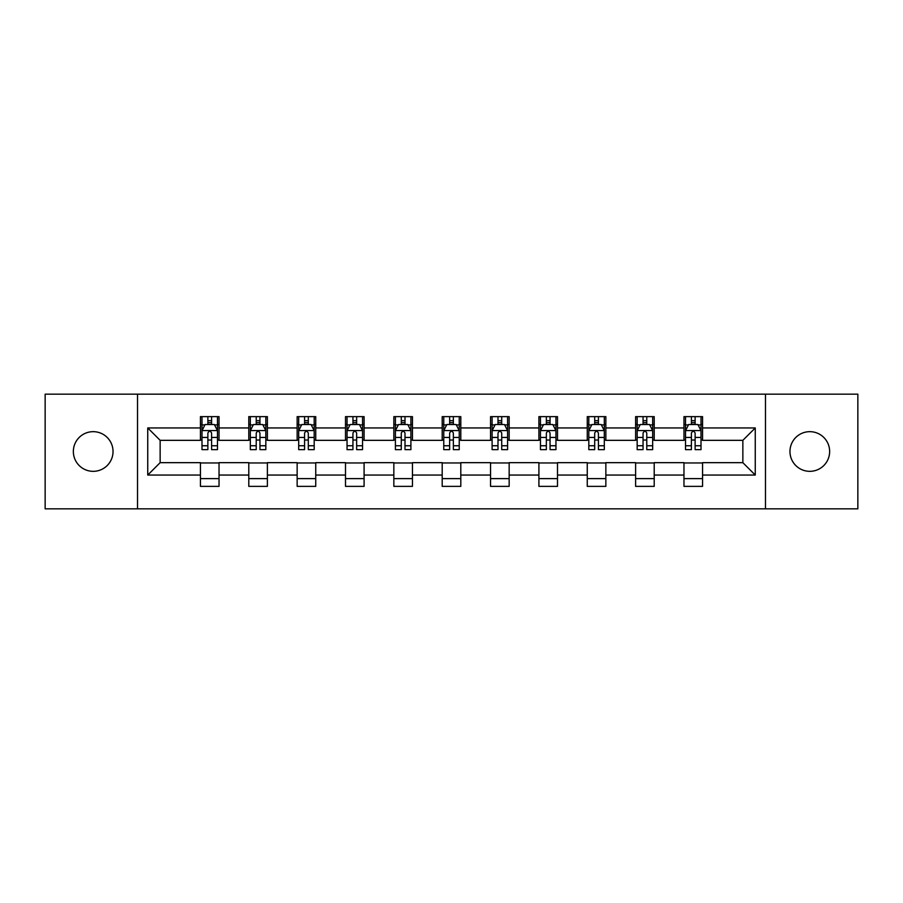 <?xml version="1.0" encoding="UTF-8"?>
<svg xmlns="http://www.w3.org/2000/svg" width="903" height="903" viewBox="0 0 903 903"><rect width="100%" height="100%" fill="white"/><g stroke="black" fill="none" stroke-linecap="round" stroke-linejoin="round"><path stroke-width="1.35" d="M809.81 431.668A19.832 19.832 0 0 0 789.967 451.5A19.832 19.832 0 0 0 809.81 471.332A19.832 19.832 0 0 0 829.643 451.5A19.832 19.832 0 0 0 809.81 431.668M93.19 431.668A19.832 19.832 0 0 0 73.357 451.5A19.832 19.832 0 0 0 93.19 471.332A19.832 19.832 0 0 0 113.033 451.5A19.832 19.832 0 0 0 93.19 431.668M765.484 508.84L857.85 508.84L857.85 394.159L765.484 394.159L765.484 508.84L137.516 508.84L137.516 394.159L45.15 394.159L45.15 508.84L137.516 508.84M765.484 394.159L137.516 394.159M702.568 427.943L702.568 416.633L683.966 416.633L683.966 427.943L654.212 427.943L654.212 416.633L635.61 416.633L635.61 427.943L605.857 427.943L605.857 416.633L587.255 416.633L587.255 427.943L557.501 427.943L557.501 416.633L538.91 416.633L538.91 427.943L509.157 427.943L509.157 416.633L490.555 416.633L490.555 427.943L460.801 427.943L460.801 416.633L442.199 416.633L442.199 427.943L412.445 427.943L412.445 416.633L393.843 416.633L393.843 427.943L364.09 427.943L364.09 416.633L345.499 416.633L345.499 427.943L315.745 427.943L315.745 416.633L297.143 416.633L297.143 427.943L267.39 427.943L267.39 416.633L248.788 416.633L248.788 427.943L219.034 427.943L219.034 416.633L200.432 416.633L200.432 427.943L147.742 427.943L147.742 475.057L160.147 462.663L200.432 462.663L200.432 486.367L219.034 486.367L219.034 462.663L248.788 462.663L248.788 486.367L267.39 486.367L267.39 462.663L297.143 462.663L297.143 486.367L315.745 486.367L315.745 462.663L345.499 462.663L345.499 486.367L364.09 486.367L364.09 462.663L393.843 462.663L393.843 486.367L412.445 486.367L412.445 462.663L442.199 462.663L442.199 486.367L460.801 486.367L460.801 462.663L490.555 462.663L490.555 486.367L509.157 486.367L509.157 462.663L538.91 462.663L538.91 486.367L557.501 486.367L557.501 462.663L587.255 462.663L587.255 486.367L605.857 486.367L605.857 462.663L635.61 462.663L635.61 486.367L654.212 486.367L654.212 462.663L683.966 462.663L683.966 486.367L702.568 486.367L702.568 462.663L742.853 462.663L742.853 440.337L702.568 440.337L702.568 427.943L755.258 427.943L755.258 475.057L702.568 475.057M683.966 475.057L654.212 475.057M635.61 475.057L605.857 475.057M587.255 475.057L557.501 475.057M538.91 475.057L509.157 475.057M490.555 475.057L460.801 475.057M442.199 475.057L412.445 475.057M393.843 475.057L364.09 475.057M345.499 475.057L315.745 475.057M297.143 475.057L267.39 475.057M248.788 475.057L219.034 475.057M200.432 475.057L147.742 475.057M683.966 427.943L683.966 440.337L654.212 440.337L654.212 427.943M635.61 427.943L635.61 440.337L605.857 440.337L605.857 427.943M587.255 427.943L587.255 440.337L557.501 440.337L557.501 427.943M538.91 427.943L538.91 440.337L509.157 440.337L509.157 427.943M490.555 427.943L490.555 440.337L460.801 440.337L460.801 427.943M442.199 427.943L442.199 440.337L412.445 440.337L412.445 427.943M393.843 427.943L393.843 440.337L364.09 440.337L364.09 427.943M345.499 427.943L345.499 440.337L315.745 440.337L315.745 427.943M297.143 427.943L297.143 440.337L267.39 440.337L267.39 427.943M248.788 427.943L248.788 440.337L219.034 440.337L219.034 427.943M200.432 427.943L200.432 440.337L160.147 440.337L147.742 427.943M160.147 440.337L160.147 462.663M755.258 475.057L742.853 462.663M742.853 440.337L755.258 427.943M200.432 424.376L201.99 424.376M207.871 424.376L211.595 424.376M217.488 424.376L219.034 424.376M200.432 440.032L201.99 440.032M207.871 440.032L211.595 440.032M217.488 440.032L219.034 440.032M200.432 462.968L219.034 462.968M200.432 478.624L219.034 478.624M248.788 462.968L267.39 462.968M248.788 478.624L267.39 478.624M248.788 424.376L250.334 424.376M256.226 424.376L259.951 424.376M265.832 424.376L267.39 424.376M248.788 440.032L250.334 440.032M256.226 440.032L259.951 440.032M265.832 440.032L267.39 440.032M297.143 462.968L315.745 462.968M297.143 478.624L315.745 478.624M297.143 424.376L298.69 424.376M304.582 424.376L308.307 424.376M314.188 424.376L315.745 424.376M297.143 440.032L298.69 440.032M304.582 440.032L308.307 440.032M314.188 440.032L315.745 440.032M345.499 462.968L364.09 462.968M345.499 478.624L364.09 478.624M345.499 424.376L347.045 424.376M352.938 424.376L356.651 424.376M362.543 424.376L364.09 424.376M345.499 440.032L347.045 440.032M352.938 440.032L356.651 440.032M362.543 440.032L364.09 440.032M393.843 462.968L412.445 462.968M393.843 478.624L412.445 478.624M393.843 424.376L395.401 424.376M401.282 424.376L405.007 424.376M410.899 424.376L412.445 424.376M393.843 440.032L395.401 440.032M401.282 440.032L405.007 440.032M410.899 440.032L412.445 440.032M442.199 462.968L460.801 462.968M442.199 478.624L460.801 478.624M442.199 424.376L443.757 424.376M449.638 424.376L453.362 424.376M459.243 424.376L460.801 424.376M442.199 440.032L443.757 440.032M449.638 440.032L453.362 440.032M459.243 440.032L460.801 440.032M490.555 462.968L509.157 462.968M490.555 478.624L509.157 478.624M490.555 424.376L492.101 424.376M497.993 424.376L501.718 424.376M507.599 424.376L509.157 424.376M490.555 440.032L492.101 440.032M497.993 440.032L501.718 440.032M507.599 440.032L509.157 440.032M538.91 462.968L557.501 462.968M538.91 478.624L557.501 478.624M538.91 424.376L540.457 424.376M546.349 424.376L550.062 424.376M555.955 424.376L557.501 424.376M538.91 440.032L540.457 440.032M546.349 440.032L550.062 440.032M555.955 440.032L557.501 440.032M587.255 462.968L605.857 462.968M587.255 478.624L605.857 478.624M587.255 424.376L588.812 424.376M594.693 424.376L598.418 424.376M604.31 424.376L605.857 424.376M587.255 440.032L588.812 440.032M594.693 440.032L598.418 440.032M604.31 440.032L605.857 440.032M635.61 462.968L654.212 462.968M635.61 478.624L654.212 478.624M635.61 424.376L637.168 424.376M643.049 424.376L646.774 424.376M652.666 424.376L654.212 424.376M635.61 440.032L637.168 440.032M643.049 440.032L646.774 440.032M652.666 440.032L654.212 440.032M683.966 462.968L702.568 462.968M683.966 478.624L702.568 478.624M683.966 424.376L685.512 424.376M691.405 424.376L695.129 424.376M701.01 424.376L702.568 424.376M683.966 440.032L685.512 440.032M691.405 440.032L695.129 440.032M701.01 440.032L702.568 440.032M211.595 420.663L207.871 420.663M217.488 445.755L211.595 445.755L211.595 449.638L217.488 449.638L217.488 430.731L214.383 424.534L205.083 424.534L201.99 430.731L201.99 449.638L207.871 449.638L207.871 445.755L201.99 445.755M201.99 430.731L201.99 416.633M217.488 430.731L217.488 416.633M207.871 424.534L207.871 416.633M211.595 416.633L211.595 424.534M211.595 445.755L211.595 433.056C210.354 430.675 209.112 430.675 207.871 433.056L207.871 445.755M259.951 420.663L256.226 420.663M265.832 445.755L259.951 445.755L259.951 449.638L265.832 449.638L265.832 430.731L262.739 424.534L253.438 424.534L250.334 430.731L250.334 449.638L256.226 449.638L256.226 445.755L250.334 445.755M250.334 430.731L250.334 416.633M265.832 430.731L265.832 416.633M256.226 424.534L256.226 416.633M259.951 416.633L259.951 424.534M259.951 445.755L259.951 433.056C258.709 430.675 257.468 430.675 256.226 433.056L256.226 445.755M308.307 420.663L304.582 420.663M314.188 445.755L308.307 445.755L308.307 449.638L314.188 449.638L314.188 430.731L311.095 424.534L301.794 424.534L298.69 430.731L298.69 449.638L304.582 449.638L304.582 445.755L298.69 445.755M298.69 430.731L298.69 416.633M314.188 430.731L314.188 416.633M304.582 424.534L304.582 416.633M308.307 416.633L308.307 424.534M308.307 445.755L308.307 433.056C307.065 430.675 305.824 430.675 304.582 433.056L304.582 445.755M356.651 420.663L352.938 420.663M362.543 445.755L356.651 445.755L356.651 449.638L362.543 449.638L362.543 430.731L359.439 424.534L350.15 424.534L347.045 430.731L347.045 449.638L352.938 449.638L352.938 445.755L347.045 445.755M347.045 430.731L347.045 416.633M362.543 430.731L362.543 416.633M352.938 424.534L352.938 416.633M356.651 416.633L356.651 424.534M356.651 445.755L356.651 433.056C355.421 430.675 354.179 430.675 352.938 433.056L352.938 445.755M405.007 420.663L401.282 420.663M410.899 445.755L405.007 445.755L405.007 449.638L410.899 449.638L410.899 430.731L407.795 424.534L398.494 424.534L395.401 430.731L395.401 449.638L401.282 449.638L401.282 445.755L395.401 445.755M395.401 430.731L395.401 416.633M410.899 430.731L410.899 416.633M401.282 424.534L401.282 416.633M405.007 416.633L405.007 424.534M405.007 445.755L405.007 433.056C403.765 430.675 402.524 430.675 401.282 433.056L401.282 445.755M453.362 420.663L449.638 420.663M459.243 445.755L453.362 445.755L453.362 449.638L459.243 449.638L459.243 430.731L456.15 424.534L446.85 424.534L443.757 430.731L443.757 449.638L449.638 449.638L449.638 445.755L443.757 445.755M443.757 430.731L443.757 416.633M459.243 430.731L459.243 416.633M449.638 424.534L449.638 416.633M453.362 416.633L453.362 424.534M453.362 445.755L453.362 433.056C452.121 430.675 450.879 430.675 449.638 433.056L449.638 445.755M501.718 420.663L497.993 420.663M507.599 445.755L501.718 445.755L501.718 449.638L507.599 449.638L507.599 430.731L504.506 424.534L495.205 424.534L492.101 430.731L492.101 449.638L497.993 449.638L497.993 445.755L492.101 445.755M492.101 430.731L492.101 416.633M507.599 430.731L507.599 416.633M497.993 424.534L497.993 416.633M501.718 416.633L501.718 424.534M501.718 445.755L501.718 433.056C500.476 430.675 499.235 430.675 497.993 433.056L497.993 445.755M550.062 420.663L546.349 420.663M555.955 445.755L550.062 445.755L550.062 449.638L555.955 449.638L555.955 430.731L552.85 424.534L543.561 424.534L540.457 430.731L540.457 449.638L546.349 449.638L546.349 445.755L540.457 445.755M540.457 430.731L540.457 416.633M555.955 430.731L555.955 416.633M546.349 424.534L546.349 416.633M550.062 416.633L550.062 424.534M550.062 445.755L550.062 433.056C548.832 430.675 547.59 430.675 546.349 433.056L546.349 445.755M598.418 420.663L594.693 420.663M604.31 445.755L598.418 445.755L598.418 449.638L604.31 449.638L604.31 430.731L601.206 424.534L591.905 424.534L588.812 430.731L588.812 449.638L594.693 449.638L594.693 445.755L588.812 445.755M588.812 430.731L588.812 416.633M604.31 430.731L604.31 416.633M594.693 424.534L594.693 416.633M598.418 416.633L598.418 424.534M598.418 445.755L598.418 433.056C597.176 430.675 595.935 430.675 594.693 433.056L594.693 445.755M646.774 420.663L643.049 420.663M652.666 445.755L646.774 445.755L646.774 449.638L652.666 449.638L652.666 430.731L649.562 424.534L640.261 424.534L637.168 430.731L637.168 449.638L643.049 449.638L643.049 445.755L637.168 445.755M637.168 430.731L637.168 416.633M652.666 430.731L652.666 416.633M643.049 424.534L643.049 416.633M646.774 416.633L646.774 424.534M646.774 445.755L646.774 433.056C645.532 430.675 644.29 430.675 643.049 433.056L643.049 445.755M695.129 420.663L691.405 420.663M701.01 445.755L695.129 445.755L695.129 449.638L701.01 449.638L701.01 430.731L697.917 424.534L688.617 424.534L685.512 430.731L685.512 449.638L691.405 449.638L691.405 445.755L685.512 445.755M685.512 430.731L685.512 416.633M701.01 430.731L701.01 416.633M691.405 424.534L691.405 416.633M695.129 416.633L695.129 424.534M695.129 445.755L695.129 433.056C693.888 430.675 692.646 430.675 691.405 433.056L691.405 445.755M217.409 430.573L202.069 430.573M201.99 424.907L204.902 424.907M214.575 424.907L217.488 424.907M207.871 437.447L201.99 437.447M217.488 437.447L211.595 437.447M211.595 422.627L207.871 422.627M265.764 430.573L250.413 430.573M250.334 424.907L253.258 424.907M262.92 424.907L265.832 424.907M256.226 437.447L250.334 437.447M265.832 437.447L259.951 437.447M259.951 422.627L256.226 422.627M314.109 430.573L298.769 430.573M298.69 424.907L301.602 424.907M311.275 424.907L314.188 424.907M304.582 437.447L298.69 437.447M314.188 437.447L308.307 437.447M308.307 422.627L304.582 422.627M362.464 430.573L347.124 430.573M347.045 424.907L349.958 424.907M359.631 424.907L362.543 424.907M352.938 437.447L347.045 437.447M362.543 437.447L356.651 437.447M356.651 422.627L352.938 422.627M410.82 430.573L395.48 430.573M395.401 424.907L398.313 424.907M407.987 424.907L410.899 424.907M401.282 437.447L395.401 437.447M410.899 437.447L405.007 437.447M405.007 422.627L401.282 422.627M459.175 430.573L443.824 430.573M443.757 424.907L446.669 424.907M456.331 424.907L459.243 424.907M449.638 437.447L443.757 437.447M459.243 437.447L453.362 437.447M453.362 422.627L449.638 422.627M507.52 430.573L492.18 430.573M492.101 424.907L495.013 424.907M504.687 424.907L507.599 424.907M497.993 437.447L492.101 437.447M507.599 437.447L501.718 437.447M501.718 422.627L497.993 422.627M555.876 430.573L540.536 430.573M540.457 424.907L543.369 424.907M553.042 424.907L555.955 424.907M546.349 437.447L540.457 437.447M555.955 437.447L550.062 437.447M550.062 422.627L546.349 422.627M604.231 430.573L588.891 430.573M588.812 424.907L591.725 424.907M601.398 424.907L604.31 424.907M594.693 437.447L588.812 437.447M604.31 437.447L598.418 437.447M598.418 422.627L594.693 422.627M652.587 430.573L637.236 430.573M637.168 424.907L640.08 424.907M649.742 424.907L652.666 424.907M643.049 437.447L637.168 437.447M652.666 437.447L646.774 437.447M646.774 422.627L643.049 422.627M700.931 430.573L685.591 430.573M685.512 424.907L688.425 424.907M698.098 424.907L701.01 424.907M691.405 437.447L685.512 437.447M701.01 437.447L695.129 437.447M695.129 422.627L691.405 422.627"/></g></svg>
